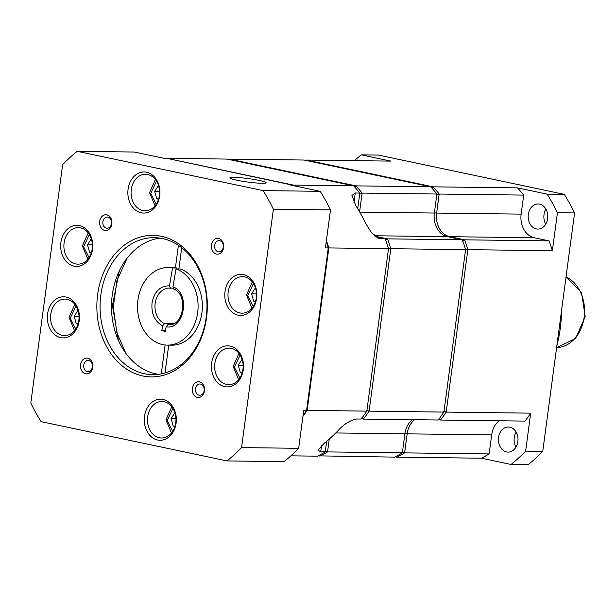 <?xml version="1.0" encoding="UTF-8"?>
<svg xmlns="http://www.w3.org/2000/svg" width="616" height="616" viewBox="0 0 616 616"><rect width="100%" height="100%" fill="white"/><g stroke="black" fill="none" stroke-linecap="round" stroke-linejoin="round"><path stroke-width="0.92" d="M506.552 451.928A12.559 9.802 -89.3 0 0 508.054 452.098A12.559 9.802 -89.3 0 0 517.964 440.625A12.559 9.802 -89.3 0 0 509.863 427.15A12.559 9.802 -89.3 0 0 508.362 426.988A12.559 9.802 -89.3 0 0 498.452 438.453A12.559 9.802 -89.3 0 0 506.552 451.928M536.32 228.921A12.559 9.802 -89.3 0 0 537.814 229.09A12.559 9.802 -89.3 0 0 547.732 217.617A12.559 9.802 -89.3 0 0 539.631 204.142A12.559 9.802 -89.3 0 0 538.13 203.973A12.559 9.802 -89.3 0 0 528.212 215.446A12.559 9.802 -89.3 0 0 536.32 228.921M396.327 456.263L396.935 457.157L395.28 456.81M438.954 418.079L440.548 420.004A159.821 124.732 90.7 0 1 440.517 420.043L525.024 421.098A159.821 124.732 -89.3 0 0 530.692 413.159L525.625 451.135L542.758 451.351A182.652 142.55 90.7 0 1 528.182 464.68L511.049 464.472L481.442 458.212L396.935 457.157A159.821 124.732 -89.3 0 0 404.589 452.891L407.137 433.833L404.92 433.564M402.233 451.667L404.635 452.868L407.168 433.841L491.676 434.896A20.551 16.039 90.7 0 1 499.114 420.774M438.561 419.581L440.548 420.004A159.821 124.732 -89.3 0 0 446.192 412.104L443.713 411.296M465.257 249.85L467.875 249.657L446.192 412.104L530.692 413.159M542.758 451.351L574.574 212.944L557.449 212.736L552.375 250.712L467.875 249.657A159.821 124.732 -89.3 0 0 464.595 239.878L449.734 236.737L449.464 237.083M462.524 241.464L464.572 239.824L449.742 236.69L534.241 237.745A20.551 16.039 90.7 0 1 521.144 214.129L523.685 195.103A159.821 124.732 -89.3 0 0 517.525 187.88L433.017 186.833L431.808 187.996M436.544 194.625L439.146 194.009A159.821 124.732 -89.3 0 0 433.017 186.833L306.36 160.06A159.821 124.732 -89.3 0 0 305.736 160.383M306.144 160.468L306.36 160.06L390.867 161.115L361.253 154.855L378.386 155.07L564.264 194.356A182.652 142.55 90.7 0 1 574.574 212.944M481.442 458.212A159.821 124.732 -89.3 0 0 489.135 453.923L404.635 452.868M414.545 419.719A20.598 16.07 -89.3 0 0 407.137 433.833M552.375 250.712A159.821 124.732 -89.3 0 0 549.079 240.879L464.572 239.824M434.388 212.797L436.605 213.067A20.598 16.07 -89.3 0 0 449.734 236.737M436.605 213.067L439.146 194.009A159.821 124.732 90.7 0 1 439.177 194.048L523.685 195.103M517.525 187.88L547.131 194.14L564.264 194.356M354.431 160.661A182.652 142.55 90.7 0 1 361.253 154.855M525.625 451.135A182.652 142.55 90.7 0 1 511.049 464.472M489.135 453.923L491.676 434.896M414.614 419.719A20.551 16.039 -89.3 0 0 407.168 433.841M440.517 420.043L438.53 419.627M547.131 194.14A182.652 142.55 90.7 0 1 557.449 212.736M549.079 240.879L534.241 237.745M439.177 194.048L436.636 213.074A20.551 16.039 -89.3 0 0 449.742 236.69M556.818 345.976A114.16 89.097 -89.3 0 0 561.499 310.918M545.73 224.147A12.559 9.802 90.7 0 1 545.915 209.117M515.962 447.154A12.559 9.802 90.7 0 1 516.154 432.124M173.004 288.165L169.454 288.072A18.264 14.253 90.7 0 1 170.355 288.119M170.509 288.134L169.462 285.87L172.526 267.945L176.807 267.999L176.653 268.899M172.526 267.945A38.816 30.292 -89.3 0 0 168.284 267.506A38.816 30.292 -89.3 0 0 138.207 298.252A38.816 30.292 -89.3 0 0 167.313 345.129A38.816 30.292 -89.3 0 0 197.39 314.383A38.816 30.292 -89.3 0 0 176.007 268.892L172.95 286.817L173.989 289.089M167.313 345.129L171.595 345.183A38.816 30.292 -89.3 0 0 201.671 314.437A38.816 30.292 -89.3 0 0 180.288 268.946L176.007 268.892M176.807 267.999A38.816 30.292 -89.3 0 0 172.565 267.56L168.284 267.506M172.95 286.817C190.768 293.101 184.415 330.33 166.127 326.773L165.327 331.485L161.839 330.538L162.647 325.818L164.457 323.593A18.264 14.253 90.7 0 1 155.301 302.541A18.264 14.253 90.7 0 1 169.454 288.072M173.373 323.7L164.457 323.593M173.65 289.012C188.427 294.04 183.707 326.48 169 324.601A18.264 14.253 90.7 0 1 167.937 324.54L170.008 324.563M167.937 324.54L166.127 326.773M165.481 330.584L161.839 330.538M335.774 432.956L404.889 433.81L402.348 452.837A159.821 124.732 90.7 0 1 394.648 457.126L318.202 455.848M404.889 433.81A20.551 16.039 90.7 0 1 412.327 419.696M374.428 235.751L447.455 236.66L462.293 239.793A159.821 124.732 90.7 0 1 465.588 249.634L443.905 412.081A159.821 124.732 90.7 0 1 438.238 420.012L363.44 419.08L361.8 417.109M447.455 236.66A20.551 16.039 90.7 0 1 434.357 213.044L436.898 194.025A159.821 124.732 90.7 0 0 430.738 186.802L304.081 160.037L229.283 159.105L355.94 185.87A159.821 124.732 90.7 0 1 362.1 193.085L436.898 194.025M402.348 452.837L327.55 451.905A159.821 124.732 90.7 0 1 319.858 456.194L319.242 455.301M325.132 450.65L327.55 451.905L329.26 439.077M361.453 418.664L363.44 419.08A159.821 124.732 90.7 0 0 369.107 411.149L366.628 410.333M443.905 412.081L369.107 411.149L390.79 248.702L465.588 249.634M462.293 239.793L387.495 238.862A159.821 124.732 90.7 0 1 390.79 248.702L388.18 248.887M385.377 240.494L387.495 238.862L374.982 236.221M359.59 211.881L362.1 193.085L359.428 193.724M430.738 186.802L355.94 185.87L354.731 187.033M228.651 159.421A159.821 124.732 90.7 0 1 229.283 159.105L229.067 159.513M326.68 441.287L325.263 451.882A159.821 124.732 90.7 0 1 317.571 456.171L290.914 455.84M375.798 236.844L385.208 238.839A159.821 124.732 90.7 0 1 388.511 248.672L366.828 411.118A159.821 124.732 90.7 0 1 361.153 419.057L356.587 418.995C349.942 420.397 343.743 424.293 337.991 430.669A159.821 124.732 -89.3 0 1 324.078 443.397L317.933 450.157L320.697 451.821L321.537 445.522M167.175 158.412A159.821 124.732 90.7 0 1 167.329 158.327L226.996 159.074L353.653 185.839A159.821 124.732 90.7 0 1 359.813 193.062L357.719 208.732M366.828 411.118L307.161 410.372A159.821 124.732 90.7 0 1 302.926 416.401M325.263 451.882L320.697 451.821M388.511 248.672L328.844 247.925L307.161 410.372L305.921 409.971M353.653 185.839L293.986 185.1A159.821 124.732 90.7 0 1 294.748 185.94M326.403 240.494A159.821 124.732 90.7 0 1 328.844 247.925L327.535 248.025M385.208 238.839L379.556 238.654L371.671 232.91L365.658 223.415A159.821 124.732 -89.3 0 0 355.809 205.675L351.929 195.503L355.247 193.001L359.813 193.062M167.275 158.435L293.686 185.385M175.429 267.775L178.424 245.33M161.269 373.85L165.119 344.999M168.707 345.145L164.996 372.942M181.712 247.724L178.886 268.93M142.773 375.96A70.778 55.24 -89.3 0 0 206.545 317.633A70.778 55.24 -89.3 0 0 161.415 236.29A70.778 55.24 -89.3 0 0 97.644 294.617A70.778 55.24 -89.3 0 0 142.773 375.96M144.498 373.727A68.492 53.453 -89.3 0 0 152.668 374.628A68.492 53.453 -89.3 0 0 206.753 312.058A68.492 53.453 -89.3 0 0 162.547 238.561A68.492 53.453 -89.3 0 0 154.377 237.653A68.492 53.453 -89.3 0 0 100.293 300.223A68.492 53.453 -89.3 0 0 144.498 373.727M104.735 230.423A7.9 6.16 -89.3 0 0 111.85 223.916A7.9 6.16 -89.3 0 0 106.814 214.838A7.9 6.16 -89.3 0 0 99.7 221.344A7.9 6.16 -89.3 0 0 104.735 230.423M106.46 228.19A5.613 4.381 -89.3 0 0 107.13 228.259A5.613 4.381 -89.3 0 0 111.565 223.131A5.613 4.381 -89.3 0 0 107.939 217.109A5.613 4.381 -89.3 0 0 107.269 217.032A5.613 4.381 -89.3 0 0 102.841 222.16A5.613 4.381 -89.3 0 0 106.46 228.19M197.374 397.412A7.9 6.16 -89.3 0 0 204.489 390.898A7.9 6.16 -89.3 0 0 199.453 381.828A7.9 6.16 -89.3 0 0 192.338 388.334A7.9 6.16 -89.3 0 0 197.374 397.412M199.107 395.172A5.613 4.381 -89.3 0 0 199.769 395.249A5.613 4.381 -89.3 0 0 204.204 390.12A5.613 4.381 -89.3 0 0 200.585 384.099A5.613 4.381 -89.3 0 0 199.915 384.022A5.613 4.381 -89.3 0 0 195.48 389.15A5.613 4.381 -89.3 0 0 199.107 395.172M238.107 315.176A20.551 16.039 -89.3 0 0 256.618 298.244A20.551 16.039 -89.3 0 0 243.52 274.628A20.551 16.039 -89.3 0 0 225.009 291.56A20.551 16.039 -89.3 0 0 238.107 315.176M239.832 312.936A18.264 14.253 -89.3 0 0 242.011 313.182A18.264 14.253 -89.3 0 0 256.433 296.496A18.264 14.253 -89.3 0 0 244.644 276.892A18.264 14.253 -89.3 0 0 242.465 276.653A18.264 14.253 -89.3 0 0 228.043 293.339A18.264 14.253 -89.3 0 0 239.832 312.936M141.179 212.797A20.551 16.039 -89.3 0 0 159.698 195.865A20.551 16.039 -89.3 0 0 146.593 172.249A20.551 16.039 -89.3 0 0 128.082 189.181A20.551 16.039 -89.3 0 0 141.179 212.797M142.912 210.564A18.264 14.253 -89.3 0 0 145.091 210.803A18.264 14.253 -89.3 0 0 159.513 194.117A18.264 14.253 -89.3 0 0 147.725 174.52A18.264 14.253 -89.3 0 0 145.545 174.274A18.264 14.253 -89.3 0 0 131.123 190.96A18.264 14.253 -89.3 0 0 142.912 210.564M60.668 337.622A20.551 16.039 -89.3 0 0 79.187 320.69A20.551 16.039 -89.3 0 0 66.081 297.074A20.551 16.039 -89.3 0 0 47.571 314.006A20.551 16.039 -89.3 0 0 60.668 337.622M62.401 335.389A18.264 14.253 -89.3 0 0 64.58 335.628A18.264 14.253 -89.3 0 0 78.994 318.942A18.264 14.253 -89.3 0 0 67.206 299.345A18.264 14.253 -89.3 0 0 65.034 299.099A18.264 14.253 -89.3 0 0 50.612 315.785A18.264 14.253 -89.3 0 0 62.401 335.389M74.005 266.143A20.551 16.039 -89.3 0 0 92.523 249.21A20.551 16.039 -89.3 0 0 79.418 225.595A20.551 16.039 -89.3 0 0 60.907 242.535A20.551 16.039 -89.3 0 0 74.005 266.143M75.737 263.91A18.264 14.253 -89.3 0 0 77.916 264.156A18.264 14.253 -89.3 0 0 92.338 247.47A18.264 14.253 -89.3 0 0 80.55 227.866A18.264 14.253 -89.3 0 0 78.371 227.627A18.264 14.253 -89.3 0 0 63.949 244.313A18.264 14.253 -89.3 0 0 75.737 263.91M224.771 386.648A20.551 16.039 -89.3 0 0 243.281 369.715A20.551 16.039 -89.3 0 0 230.184 346.1A20.551 16.039 -89.3 0 0 211.665 363.032A20.551 16.039 -89.3 0 0 224.771 386.648M226.495 384.415A18.264 14.253 -89.3 0 0 228.675 384.661A18.264 14.253 -89.3 0 0 243.097 367.975A18.264 14.253 -89.3 0 0 231.308 348.371A18.264 14.253 -89.3 0 0 229.129 348.132A18.264 14.253 -89.3 0 0 214.707 364.818A18.264 14.253 -89.3 0 0 226.495 384.415M157.596 440.001A20.551 16.039 -89.3 0 0 176.107 423.069A20.551 16.039 -89.3 0 0 163.009 399.453A20.551 16.039 -89.3 0 0 144.498 416.385A20.551 16.039 -89.3 0 0 157.596 440.001M159.321 437.768A18.264 14.253 -89.3 0 0 161.5 438.007A18.264 14.253 -89.3 0 0 175.922 421.321A18.264 14.253 -89.3 0 0 164.133 401.724A18.264 14.253 -89.3 0 0 161.954 401.478A18.264 14.253 -89.3 0 0 147.532 418.164A18.264 14.253 -89.3 0 0 159.321 437.768M216.509 254.046A7.9 6.16 -89.3 0 0 223.623 247.54A7.9 6.16 -89.3 0 0 218.588 238.461A7.9 6.16 -89.3 0 0 211.473 244.968A7.9 6.16 -89.3 0 0 216.509 254.046M218.241 251.813A5.613 4.381 -89.3 0 0 218.911 251.882A5.613 4.381 -89.3 0 0 223.339 246.754A5.613 4.381 -89.3 0 0 219.72 240.733A5.613 4.381 -89.3 0 0 219.05 240.656A5.613 4.381 -89.3 0 0 214.614 245.784A5.613 4.381 -89.3 0 0 218.241 251.813M85.601 373.789A7.9 6.16 -89.3 0 0 92.716 367.275A7.9 6.16 -89.3 0 0 87.68 358.204A7.9 6.16 -89.3 0 0 80.565 364.71A7.9 6.16 -89.3 0 0 85.601 373.789M87.326 371.548A5.613 4.381 -89.3 0 0 87.996 371.625A5.613 4.381 -89.3 0 0 92.431 366.497A5.613 4.381 -89.3 0 0 88.804 360.468A5.613 4.381 -89.3 0 0 88.134 360.399A5.613 4.381 -89.3 0 0 83.707 365.527A5.613 4.381 -89.3 0 0 87.326 371.548M160.083 238.115A68.492 53.453 -89.3 0 0 111.527 304.027A68.492 53.453 -89.3 0 0 155.917 373.866A68.492 53.453 -89.3 0 0 158.381 374.312M262.023 183.283A18.264 1.748 -172.4 0 1 241.811 181.158A18.264 1.748 -172.4 0 1 229.868 177.901A18.264 1.748 -172.4 0 1 233.926 177.346A18.264 1.748 -172.4 0 1 254.146 179.472A18.264 1.748 -172.4 0 1 266.081 182.729A18.264 1.748 -172.4 0 1 262.023 183.283M77.2 151.32L263.078 190.606A182.652 142.55 90.7 0 1 273.389 209.194L241.564 447.601A182.652 142.55 90.7 0 1 226.996 460.93L41.11 421.644A182.652 142.55 90.7 0 1 30.8 403.057L62.624 164.649A182.652 142.55 90.7 0 1 77.2 151.32L134.296 152.029L163.902 158.289L166.759 158.32L293.416 185.093L290.56 185.054L320.174 191.314L263.078 190.606M273.389 209.194L330.484 209.902A182.652 142.55 -89.3 0 0 320.174 191.314M241.564 447.601L298.668 448.309A182.652 142.55 -89.3 0 1 284.091 461.638L226.996 460.93M298.668 448.309L303.734 410.333L306.591 410.364L328.274 247.917L325.417 247.886L330.484 209.902M293.416 185.093A159.821 124.732 90.7 0 1 294.055 185.793M326.249 241.672A159.821 124.732 90.7 0 1 328.274 247.917M306.591 410.364A159.821 124.732 90.7 0 1 303.049 415.438M255.478 301.594L253.715 301.224L251.574 293.824L255.424 287.857M158.551 199.222L156.787 198.845L154.647 191.445L158.497 185.478M78.04 324.047L76.276 323.67L74.136 316.27L77.986 310.302M91.376 252.568L89.613 252.198L87.472 244.798L91.322 238.831M242.142 373.073L240.379 372.703L238.238 365.303L242.088 359.328M174.967 426.426L173.204 426.049L171.063 418.649L174.913 412.682M158.659 198.868L156.787 198.845M154.647 191.445L159.552 191.507M78.147 323.693L76.276 323.67M74.136 316.27L79.041 316.331M91.484 252.221L89.613 252.198M87.472 244.798L92.377 244.86M256.479 293.886L251.574 293.824M253.715 301.224L255.578 301.247M243.143 365.357L238.238 365.303M240.379 372.703L242.242 372.726M175.968 418.711L171.063 418.649M173.204 426.049L175.067 426.072M566.066 276.715L581.558 292.538L585.2 316.755L575.583 338.461L556.595 347.678A36.529 28.513 -89.3 0 0 584.16 317.094A36.529 28.513 -89.3 0 0 566.042 276.861M521.144 214.129L436.636 213.074M162.647 325.818C154.477 321.306 150.974 313.382 152.129 302.048C154.77 291.122 160.553 285.724 169.462 285.87M359.721 212.12L434.357 213.044M380.642 238.777L378.409 238.307M353.977 202.533L355.247 193.001M125.887 353.361L116.84 332.632L113.275 307.107L116.909 280.734L127.073 258.25M253.168 306.56L247.686 295.757L253.453 283.545M239.832 378.039L234.35 367.236L240.117 355.024M172.657 431.392L167.175 420.582L172.942 408.377M156.241 204.181L150.766 193.378L156.526 181.173M75.73 329.013L70.247 318.21L76.014 305.998M89.066 257.534L83.591 246.731L89.351 234.519M118.434 340.432L112.428 305.628L119.304 270.986M252.298 281.897L246.485 294.972L251.975 308.185M238.962 353.368L233.148 366.451L238.638 379.664M171.787 406.722L165.974 419.804L171.464 433.01M155.047 205.806L149.557 192.6L155.378 179.518M74.536 330.638L69.046 317.425L74.859 304.343M87.872 259.159L82.382 245.946L88.204 232.871"/></g></svg>

